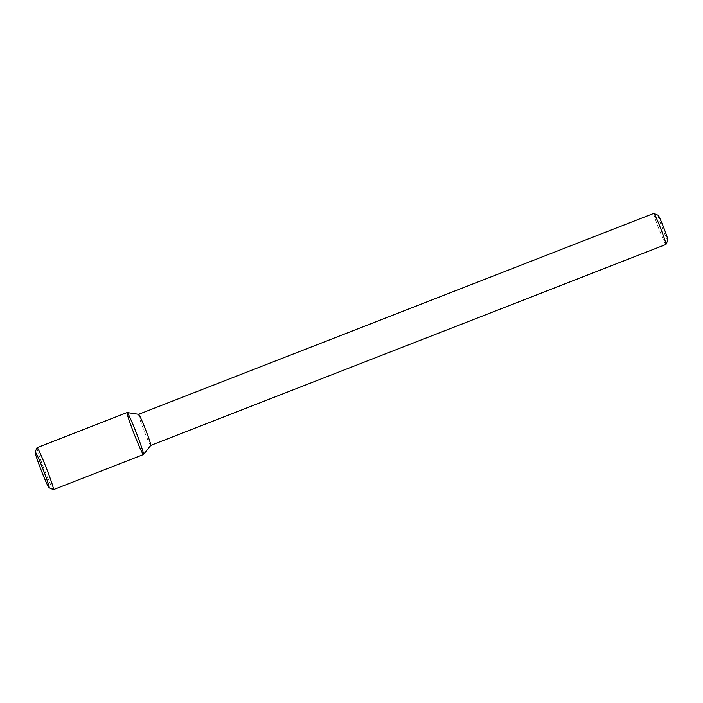 <?xml version="1.0" encoding="UTF-8"?>
<svg xmlns="http://www.w3.org/2000/svg" width="703" height="703" viewBox="0 0 703 703"><rect width="100%" height="100%" fill="white"/><g stroke="black" fill="none" stroke-linecap="round" stroke-linejoin="round"><path stroke-width="0.53" stroke-dasharray="3.52 2.64" d="M138.64 414.313L138.632 414.313A16.687 0.905 -111.3 0 0 143.851 430.192A16.687 0.905 -111.3 0 0 150.758 445.403L150.758 445.403M653.808 213.378A16.687 0.905 -111.3 0 0 659.027 229.248A16.687 0.905 -111.3 0 0 665.926 244.459M658.166 215.276A13.348 0.721 -111.3 0 0 662.235 227.816A13.348 0.721 -111.3 0 0 667.841 240.127M127.102 412.547A22.522 1.221 -111.3 0 0 134.15 433.971A22.522 1.221 -111.3 0 0 143.474 454.516M37.031 447.714A22.522 1.221 -111.3 0 0 44.131 469.086A22.522 1.221 -111.3 0 0 53.375 489.613"/><path stroke-width="1.05" d="M49.069 487.724L53.375 489.613A22.522 1.221 -111.3 0 0 53.454 489.622L143.474 454.516A22.522 1.221 -111.3 0 0 143.5 454.49L143.5 454.49A22.522 1.221 -111.3 0 0 136.417 433.083A22.522 1.221 -111.3 0 0 127.138 412.547A22.522 1.221 -111.3 0 0 134.141 433.953A22.522 1.221 -111.3 0 0 143.5 454.49A22.522 1.221 -111.3 0 0 136.294 432.776A22.522 1.221 -111.3 0 0 127.102 412.547L37.083 447.662A22.522 1.221 -111.3 0 0 37.031 447.714L35.15 452.02A19.183 1.037 -111.3 0 0 41.196 470.228A19.183 1.037 -111.3 0 0 49.069 487.724A19.183 1.037 -111.3 0 0 49.157 487.706A19.183 1.037 -111.3 0 0 42.839 468.725A19.183 1.037 -111.3 0 0 35.15 452.02M150.776 445.386L150.776 445.386A16.687 0.905 -111.3 0 0 145.53 429.533A16.687 0.905 -111.3 0 0 138.658 414.313A16.687 0.905 -111.3 0 0 138.632 414.313L653.808 213.378A16.687 0.905 -111.3 0 1 653.86 213.378A16.687 0.905 -111.3 0 1 660.706 228.589A16.687 0.905 -111.3 0 1 665.969 244.424A16.687 0.905 -111.3 0 0 665.969 244.424A16.687 0.905 -111.3 0 1 665.926 244.459L150.767 445.394A16.687 0.905 -111.3 0 0 150.776 445.386L143.5 454.49M665.969 244.424L667.85 240.11A13.348 0.721 -111.3 0 0 667.85 240.11A13.348 0.721 -111.3 0 0 663.641 227.447A13.348 0.721 -111.3 0 0 658.166 215.276L653.86 213.378M53.454 489.622A22.522 1.221 -111.3 0 0 53.481 489.604A22.522 1.221 -111.3 0 0 46.284 467.89A22.522 1.221 -111.3 0 0 37.083 447.662M138.658 414.313L127.138 412.547"/></g></svg>
